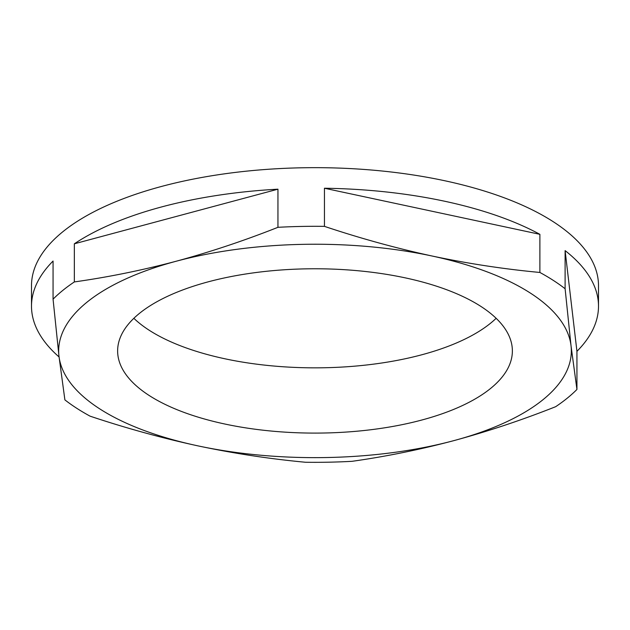 <?xml version="1.0" encoding="UTF-8"?>
<svg xmlns="http://www.w3.org/2000/svg" width="630" height="630" viewBox="0 0 630 630"><rect width="100%" height="100%" fill="white"/><g stroke="black" fill="none" stroke-linecap="round" stroke-linejoin="round"><path stroke-width="0.94" d="M149.097 395.443A197.371 82.16 180 0 0 370.724 429.755A197.371 82.16 180 0 0 512.371 350.934A197.371 82.16 180 0 0 480.903 306.424A197.371 82.16 180 0 0 259.276 272.113A197.371 82.16 180 0 0 117.629 350.934A197.371 82.16 180 0 0 149.097 395.443M133.859 318.308A197.371 82.16 180 0 0 149.097 330.183A197.371 82.16 180 0 0 331.175 367.566A197.371 82.16 180 0 0 496.141 318.308M539.886 272.459A283.5 118.015 0 0 1 553.298 280.389A283.5 118.015 0 0 1 565.11 288.745L571.024 345.72L576.938 389.458A283.5 118.015 0 0 1 555.66 406.697C521.805 420.1 487.872 431.408 453.852 440.63C419.958 449.639 386.025 456.529 352.052 461.317A283.5 118.015 0 0 1 305.55 462.262C269.648 458.908 233.738 453.435 197.836 445.843C161.926 438.07 126.024 428.18 90.114 416.178A283.5 118.015 0 0 1 76.703 408.248A283.5 118.015 0 0 1 64.89 399.885L58.976 356.147L53.062 299.171A283.5 118.015 0 0 1 74.34 281.933C108.313 277.145 142.246 270.246 176.148 261.245C210.168 252.024 244.101 240.715 277.948 227.312A283.5 118.015 0 0 1 324.45 226.367C360.352 238.368 396.262 248.259 432.164 256.032C468.074 263.623 503.976 269.097 539.886 272.459L539.886 234.328A283.5 118.015 0 0 0 324.45 188.236L324.45 226.367M565.11 288.745L565.11 250.622A283.5 118.015 0 0 1 598.5 306.188L598.5 285.681A283.5 118.015 180 0 0 553.298 221.744A283.5 118.015 180 0 0 234.959 172.463A283.5 118.015 180 0 0 31.5 285.681L31.5 306.188A283.5 118.015 0 0 1 53.062 261.041L53.062 299.171M59.07 356.958A283.5 118.015 0 0 1 31.5 306.188M74.34 243.802L277.948 189.181A283.5 118.015 0 0 0 74.34 243.802L74.34 281.933M277.948 189.181L277.948 227.312M598.5 306.188A283.5 118.015 0 0 1 576.938 351.327L576.938 389.458M176.148 261.245A256.331 106.706 0 0 1 432.164 256.032A256.331 106.706 0 0 1 571.024 345.72A256.331 106.706 0 0 1 453.852 440.63A256.331 106.706 0 0 1 197.836 445.843A256.331 106.706 0 0 1 58.976 356.147A256.331 106.706 0 0 1 176.148 261.245M565.11 250.622L576.938 351.327M324.45 188.236L539.886 234.328"/></g></svg>

